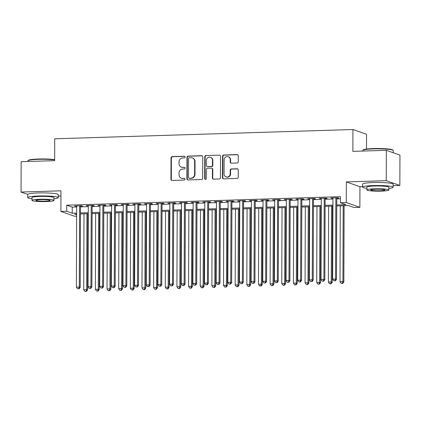 <?xml version="1.0" encoding="UTF-8"?>
<svg xmlns="http://www.w3.org/2000/svg" width="421" height="421" viewBox="0 0 421 421"><rect width="100%" height="100%" fill="white"/><g stroke="black" fill="none" stroke-linecap="round" stroke-linejoin="round"><path stroke-width="0.63" d="M185.114 157.044A0.837 0.795 -70.7 0 0 184.314 156.233L172.168 156.612A1.2 1.137 -70.7 0 0 171.021 157.838L170.942 179.288A1.2 1.137 -70.7 0 0 172.084 180.446L184.23 180.067A0.837 0.795 -70.7 0 0 184.514 178.441A0.837 0.795 -70.7 0 0 184.235 178.399L182.667 178.446A3.836 3.636 -70.7 0 1 179.02 174.747L179.025 172.963A3.836 3.636 -70.7 0 1 182.698 169.031L184.272 168.984A0.837 0.795 -70.7 0 0 184.551 167.358A0.837 0.795 -70.7 0 0 184.277 167.316L182.703 167.363A3.836 3.636 -70.7 0 1 179.057 163.664L179.062 161.88A3.836 3.636 -70.7 0 1 182.735 157.949L184.309 157.901A0.837 0.795 -70.7 0 0 185.114 157.044M184.766 156.365A0.837 0.795 -70.7 0 0 184.682 156.359L172.531 156.738A1.2 1.137 -70.7 0 0 171.384 157.964L171.31 179.42A1.2 1.137 -70.7 0 0 171.879 180.435M184.687 178.53A0.837 0.795 -70.7 0 0 184.603 178.53L182.667 178.446M184.724 167.447A0.837 0.795 -70.7 0 0 184.645 167.442L182.703 167.363M237.139 162.99A1.2 1.137 -70.7 0 0 238.286 161.759L238.307 155.744A1.2 1.137 -70.7 0 0 237.17 154.586L223.677 155.007A1.2 1.137 -70.7 0 0 222.53 156.233L222.456 177.683A1.2 1.137 -70.7 0 0 223.593 178.841L237.086 178.42A1.2 1.137 -70.7 0 0 238.233 177.194L238.26 169.926A1.2 1.137 -70.7 0 0 237.118 168.768L231.345 168.947A1.2 1.137 -70.7 0 0 230.198 170.173L230.187 173.778A3.205 3.042 -70.7 0 1 226.066 176.904A3.205 3.042 -70.7 0 1 224.067 173.973L224.119 159.848A3.205 3.042 -70.7 0 1 228.235 156.728A3.205 3.042 -70.7 0 1 230.234 159.659L230.224 162.011A1.2 1.137 -70.7 0 0 231.366 163.169L237.139 162.99M386.346 150.323L399.95 155.096L399.845 185.45L386.241 180.677L386.346 150.323L352.856 151.365L352.935 129.51L54.725 138.798L54.646 160.654L21.155 161.696L21.05 192.05L60.945 190.808L60.877 211.447L66.702 211.268L66.723 205.195L340.468 196.67L340.447 202.743L346.272 202.559L359.876 207.332L354.05 207.511L348.535 205.58L336.747 205.948M386.241 180.677L346.341 181.919L346.272 202.559M202.748 156.849A1.2 1.137 -70.7 0 0 201.606 155.691L188.119 156.112A1.2 1.137 -70.7 0 0 186.971 157.343L186.892 178.793A1.2 1.137 -70.7 0 0 188.034 179.951L201.527 179.53A1.2 1.137 -70.7 0 0 202.675 178.304L202.748 156.849M205.895 155.56L219.388 155.138A1.2 1.137 -70.7 0 1 220.53 156.296L220.451 177.746A1.2 1.137 -70.7 0 1 219.304 178.978L213.531 179.157A1.2 1.137 -70.7 0 1 212.395 177.999L212.421 169.3A1.2 1.137 -70.7 0 0 211.284 168.142L207.453 168.263A1.2 1.137 -70.7 0 0 206.306 169.489L206.274 178.546A0.837 0.795 -70.7 0 1 205.195 179.362A0.837 0.795 -70.7 0 1 204.674 178.599L204.748 156.786A1.2 1.137 -70.7 0 1 205.895 155.56L219.388 155.138M21.05 192.05L27.76 194.407M80.5 206.137L82.537 206.074L81.616 205.753L74.628 205.969L76.664 206.258M92.146 205.774L94.183 205.711L93.267 205.39L86.279 205.606L88.315 205.895M103.798 205.411L105.834 205.348L104.913 205.027L97.925 205.243L99.961 205.532M115.443 205.048L117.485 204.985L116.564 204.664L109.576 204.88L111.612 205.169M127.095 204.685L129.131 204.622L128.21 204.301L121.222 204.517L123.258 204.806M138.741 204.322L140.782 204.259L139.861 203.938L132.873 204.153L134.909 204.443M150.392 203.959L152.428 203.896L151.513 203.575L144.519 203.79L146.561 204.08M162.038 203.596L164.079 203.532L163.159 203.211L156.17 203.427L158.207 203.717M173.689 203.232L175.725 203.169L174.81 202.848L167.821 203.064L169.858 203.354M185.34 202.869L187.377 202.806L186.456 202.485L179.467 202.701L181.504 202.99M196.986 202.512L199.022 202.443L198.107 202.122L191.118 202.343L193.155 202.627M208.637 202.148L210.674 202.08L209.753 201.759L202.764 201.98L204.801 202.264M220.283 201.785L222.325 201.722L221.404 201.396L214.415 201.617L216.452 201.901M231.934 201.422L233.971 201.359L233.05 201.033L226.061 201.254L228.098 201.538M243.58 201.059L245.622 200.996L244.701 200.67L237.712 200.891L239.749 201.175M255.231 200.696L257.268 200.633L256.352 200.307L249.358 200.528L251.4 200.812M266.877 200.333L268.919 200.27L267.998 199.943L261.009 200.164L263.046 200.454M278.528 199.97L280.565 199.907L279.649 199.586L272.661 199.801L274.697 200.091M290.18 199.607L292.216 199.543L291.295 199.222L284.307 199.438L286.343 199.728M301.825 199.244L303.862 199.18L302.946 198.859L295.958 199.075L297.994 199.365M313.477 198.88L315.513 198.817L314.592 198.496L307.604 198.712L309.64 199.001M325.123 198.517L327.164 198.454L326.243 198.133L319.255 198.349L321.291 198.638M66.723 205.195L72.233 207.132L76.664 206.995M80.495 206.874L88.31 206.632M92.146 206.511L99.961 206.269M103.792 206.148L111.607 205.906M115.443 205.785L123.258 205.543M127.089 205.422L134.909 205.18M138.741 205.059L146.555 204.816M150.386 204.695L158.207 204.453M162.038 204.332L169.852 204.09M173.689 203.969L181.504 203.727M185.335 203.611L193.15 203.364M196.986 203.248L204.801 203.001M208.632 202.885L216.447 202.638M220.283 202.522L228.098 202.275M231.929 202.159L239.749 201.912M243.58 201.796L251.395 201.554M255.226 201.433L263.046 201.191M266.877 201.07L274.692 200.828M278.523 200.706L286.343 200.464M290.174 200.343L297.989 200.101M301.825 199.98L309.64 199.738M313.471 199.617L321.286 199.375M325.123 199.254L332.937 199.012M336.768 198.891L340.463 198.775M336.774 198.154L338.81 198.091L337.889 197.77L330.901 197.986L332.937 198.275M366.486 149.071L366.538 134.283L352.935 129.51M346.341 181.919L359.944 186.692L362.618 186.608M393.161 185.656L399.845 185.45M359.944 186.692L359.876 207.332M76.633 216.152L74.48 216.22L60.877 211.447M58.256 196.086L60.929 196.007M336.747 204.964L345.962 204.674L340.447 202.743M66.702 211.268L72.212 213.205L76.643 213.063M80.474 212.947L88.289 212.7M92.125 212.584L99.94 212.337M103.771 212.221L111.586 211.979M115.422 211.858L123.237 211.616M127.068 211.495L134.888 211.253M138.72 211.131L146.534 210.889M150.365 210.768L158.185 210.526M162.017 210.405L169.831 210.163M173.662 210.042L181.483 209.8M185.314 209.679L193.128 209.437M196.965 209.316L204.78 209.074M208.611 208.953L216.426 208.711M220.262 208.59L228.077 208.348M231.908 208.227L239.728 207.985M243.559 207.863L251.374 207.621M255.205 207.5L263.025 207.258M266.856 207.143L274.671 206.895M278.502 206.779L286.322 206.532M290.153 206.416L297.968 206.169M301.804 206.053L309.619 205.806M313.45 205.69L321.265 205.443M325.101 205.327L332.916 205.085M76.638 214.047L74.791 214.105L76.638 214.752M332.911 206.064L325.096 206.311M321.265 206.427L313.445 206.674M309.614 206.79L301.799 207.032M297.968 207.153L290.148 207.395M286.317 207.516L278.502 207.758M274.671 207.879L266.851 208.121M263.02 208.242L255.205 208.484M251.369 208.605L243.554 208.848M239.723 208.969L231.908 209.211M228.071 209.332L220.257 209.574M216.426 209.695L208.605 209.937M204.774 210.058L196.96 210.3M193.128 210.421L185.308 210.663M181.477 210.784L173.662 211.026M169.831 211.147L162.011 211.389M158.18 211.51L150.365 211.752M146.529 211.868L138.714 212.116M134.883 212.231L127.068 212.479M123.232 212.594L115.417 212.842M111.586 212.958L103.771 213.205M99.935 213.321L92.12 213.568M88.289 213.684L80.469 213.926M72.233 207.132L72.212 213.205M75.548 206.29L75.548 205.943M87.194 205.927L87.2 205.58M98.846 205.564L98.846 205.216M110.491 205.201L110.497 204.853M122.143 204.838L122.143 204.49M133.794 204.48L133.794 204.127M145.44 204.117L145.44 203.764M157.091 203.753L157.091 203.401M168.737 203.39L168.737 203.038M180.388 203.027L180.388 202.675M192.034 202.664L192.039 202.312M203.685 202.301L203.685 201.948M215.331 201.938L215.336 201.585M226.982 201.575L226.982 201.222M238.633 201.212L238.633 200.859M250.279 200.849L250.279 200.496M261.93 200.485L261.93 200.133M273.576 200.122L273.576 199.77M285.228 199.759L285.228 199.412M296.873 199.396L296.879 199.049M308.525 199.033L308.525 198.686M320.171 198.67L320.176 198.323M331.822 198.307L331.822 197.959M181.446 167.174L181.814 167.3A3.836 3.636 -70.7 0 0 183.072 167.495M181.409 178.257L181.777 178.383A3.836 3.636 -70.7 0 0 183.035 178.578M202.18 155.833A1.2 1.137 -70.7 0 0 201.975 155.823L188.482 156.244A1.2 1.137 -70.7 0 0 187.334 157.47L187.261 178.92A1.2 1.137 -70.7 0 0 187.829 179.935M189.366 157.743A0.837 0.795 -70.7 0 0 188.566 158.601L188.497 177.43A0.837 0.795 -70.7 0 0 189.297 178.241L190.955 178.188A3.836 3.636 -70.7 0 0 194.628 174.262L194.67 161.39A3.836 3.636 -70.7 0 0 191.029 157.691L189.366 157.743M189.024 178.199L189.392 178.33A0.837 0.795 -70.7 0 0 189.666 178.372L189.297 178.241M192.281 157.886L192.65 158.012A3.836 3.636 -70.7 0 1 195.039 161.522L194.997 174.394A3.836 3.636 -70.7 0 1 191.323 178.32L189.666 178.372M211.674 168.205L212.042 168.332A1.2 1.137 -70.7 0 1 212.789 169.426L212.758 178.13A1.2 1.137 -70.7 0 0 213.326 179.141M206.264 155.691A1.2 1.137 -70.7 0 0 205.116 156.917L205.043 178.725A0.837 0.795 -70.7 0 0 205.39 179.404M212.452 160.269A3.205 3.042 -70.7 0 0 210.458 157.338A3.205 3.042 -70.7 0 0 206.337 160.464L206.322 165.437A1.2 1.137 -70.7 0 0 207.458 166.595L211.289 166.474A1.2 1.137 -70.7 0 0 212.437 165.248L212.452 160.269L212.821 160.401A3.205 3.042 -70.7 0 0 210.826 157.47L210.458 157.338M207.064 166.532L207.432 166.663A1.2 1.137 -70.7 0 0 207.827 166.721L207.458 166.595M212.821 160.401L212.805 165.374A1.2 1.137 -70.7 0 1 211.658 166.605L207.827 166.721M228.235 156.728L228.603 156.854A3.205 3.042 -70.7 0 1 230.603 159.785L230.592 162.143A1.2 1.137 -70.7 0 0 231.161 163.153M226.066 176.904L226.435 177.03A3.205 3.042 -70.7 0 0 230.55 173.91L230.187 173.778M237.691 168.91A1.2 1.137 -70.7 0 0 237.486 168.895L231.713 169.079A1.2 1.137 -70.7 0 0 230.566 170.305L230.55 173.91M237.739 154.728A1.2 1.137 -70.7 0 0 237.539 154.712L224.046 155.133A1.2 1.137 -70.7 0 0 222.898 156.365L222.82 177.815A1.2 1.137 -70.7 0 0 223.388 178.83M84 213.821L83.737 289.711L86.647 289.622L87.568 289.943L87.836 213.7M86.047 291.321L84.879 291.358L86.416 291.453L86.047 291.321L86.647 289.622L86.915 213.726M84.879 291.358L83.737 289.711M87.568 289.943L86.416 291.453M79.58 205.816L79.295 287.043L76.385 287.133L76.669 205.906M80.5 205.785L80.216 287.364L79.295 287.043L78.69 288.743L77.527 288.78L78.69 288.743M79.059 288.874L80.216 287.364M76.385 287.133L77.527 288.78M54.651 159.885A15.272 1.673 -179.8 0 0 38.516 159.327A15.272 1.673 -179.8 0 0 27.933 160.701L28.302 160.343A14.903 1.631 0.2 0 1 38.627 159.001A14.903 1.631 0.2 0 1 54.651 159.58M27.933 160.701A15.272 1.673 -179.8 0 0 27.844 160.885L27.839 161.49M53.972 198.807A15.272 1.673 -179.8 0 0 58.251 197.66A15.272 1.673 -179.8 0 0 38.385 195.997A15.272 1.673 -179.8 0 0 27.712 197.554A15.272 1.673 -179.8 0 0 31.985 198.733M58.251 197.66L58.261 194.628A15.272 1.673 -179.8 0 0 38.395 192.96A15.272 1.673 -179.8 0 0 27.723 194.518L27.712 197.554M31.98 200.364L31.991 197.57A10.993 1.205 0.2 0 1 39.674 196.449A10.993 1.205 0.2 0 1 53.977 197.649L53.967 200.438A10.993 1.205 -179.8 0 0 39.663 199.238A10.993 1.205 -179.8 0 0 31.98 200.364A10.993 1.205 -179.8 0 0 46.284 201.559A10.993 1.205 -179.8 0 0 53.967 200.438M45.105 201.149A7.083 0.779 -179.8 0 0 50.057 200.428A7.083 0.779 -179.8 0 0 40.842 199.654A7.083 0.779 -179.8 0 0 35.89 200.375A7.083 0.779 -179.8 0 0 45.105 201.149M362.839 150.271L363.202 149.913A14.903 1.631 0.2 0 1 373.532 148.571A14.903 1.631 0.2 0 1 392.83 150.018L393.193 150.376A15.272 1.673 -179.8 0 0 373.416 148.897A15.272 1.673 -179.8 0 0 362.839 150.271A15.272 1.673 -179.8 0 0 362.744 150.455L362.744 151.06M388.878 188.376A15.272 1.673 -179.8 0 0 393.156 187.229A15.272 1.673 -179.8 0 0 373.29 185.566A15.272 1.673 -179.8 0 0 362.618 187.124A15.272 1.673 -179.8 0 0 366.891 188.298M393.156 187.229L393.167 184.193A15.272 1.673 -179.8 0 0 373.301 182.53A15.272 1.673 -179.8 0 0 362.628 184.088L362.618 187.124M366.88 189.929L366.891 187.14A10.993 1.205 0.2 0 1 374.579 186.014A10.993 1.205 0.2 0 1 388.878 187.213L388.872 190.008A10.993 1.205 -179.8 0 0 374.569 188.808A10.993 1.205 -179.8 0 0 366.88 189.929A10.993 1.205 -179.8 0 0 381.184 191.129A10.993 1.205 -179.8 0 0 388.872 190.008M380.01 190.718A7.083 0.779 -179.8 0 0 384.962 189.992A7.083 0.779 -179.8 0 0 375.743 189.224A7.083 0.779 -179.8 0 0 370.79 189.945A7.083 0.779 -179.8 0 0 380.01 190.718M393.277 152.755L393.282 150.56A15.272 1.673 -179.8 0 0 393.193 150.376M95.651 213.458L95.383 289.348L98.298 289.259L99.219 289.58L99.482 213.336M97.693 290.964L96.53 290.995L98.061 291.09L97.693 290.964L98.298 289.259L98.561 213.363M96.53 290.995L95.383 289.348M99.219 289.58L98.061 291.09M107.297 213.094L107.034 288.985L109.944 288.895L110.865 289.216L111.133 212.973M109.344 290.601L108.176 290.632L109.713 290.727L109.344 290.601L109.944 288.895L110.213 213M108.176 290.632L107.034 288.985M110.865 289.216L109.713 290.727M118.948 212.731L118.685 288.622L121.595 288.532L122.516 288.853L122.779 212.61M120.99 290.237L119.827 290.274L121.359 290.364L120.99 290.237L121.595 288.532L121.858 212.637M119.827 290.274L118.685 288.622M122.516 288.853L121.359 290.364M130.594 212.368L130.331 288.259L133.246 288.169L134.162 288.49L134.431 212.247M132.641 289.874L131.473 289.911L133.01 290.001L132.641 289.874L133.246 288.169L133.51 212.279M131.473 289.911L130.331 288.259M134.162 288.49L133.01 290.001M91.225 205.453L90.947 286.68L88.031 286.769L88.315 205.543M92.146 205.422L91.862 287.001L90.947 286.68L90.341 288.38L89.178 288.417L90.341 288.38M90.71 288.511L91.862 287.001M88.031 286.769L89.178 288.417M102.877 205.09L102.592 286.317L99.682 286.406L99.966 205.18M103.798 205.059L103.513 286.638L102.592 286.317L101.987 288.017L100.824 288.053L101.987 288.017M102.356 288.148L103.513 286.638M99.682 286.406L100.824 288.053M114.528 204.727L114.244 285.954L111.328 286.043L111.612 204.816M115.443 204.695L115.159 286.275L114.244 285.954L113.638 287.659L112.475 287.69L113.638 287.659M114.007 287.785L115.159 286.275M111.328 286.043L112.475 287.69M126.174 204.364L125.89 285.591L122.979 285.68L123.264 204.453M127.095 204.332L126.81 285.912L125.89 285.591L125.29 287.296L124.121 287.327L125.29 287.296M125.653 287.422L126.81 285.912M122.979 285.68L124.121 287.327M142.245 212.005L141.982 287.896L144.892 287.806L145.813 288.132L146.076 211.884M144.287 289.511L143.124 289.548L144.656 289.637L144.287 289.511L144.892 287.806L145.156 211.916M143.124 289.548L141.982 287.896M145.813 288.132L144.656 289.637M137.825 204.001L137.541 285.228L134.625 285.317L134.909 204.09M138.746 203.975L138.456 285.549L137.541 285.228L136.936 286.933L135.773 286.969L136.936 286.933M137.304 287.059L138.456 285.549M134.625 285.317L135.773 286.969M153.897 211.642L153.628 287.538L156.544 287.443L157.459 287.769L157.728 211.521M155.938 289.148L154.775 289.185L156.307 289.274L155.938 289.148L156.544 287.443L156.807 211.553M154.775 289.185L153.628 287.538M157.459 287.769L156.307 289.274M149.471 203.638L149.187 284.864L146.276 284.954L146.561 203.727M150.392 203.611L150.108 285.185L149.187 284.864L148.587 286.569L147.418 286.606L148.587 286.569M148.955 286.696L150.108 285.185M146.276 284.954L147.418 286.606M165.542 211.279L165.279 287.175L168.19 287.08L169.11 287.406L169.374 211.158M167.59 288.785L166.421 288.822L167.953 288.911L167.59 288.785L168.19 287.08L168.458 211.189M166.421 288.822L165.279 287.175M169.11 287.406L167.953 288.911M161.122 203.275L160.838 284.501L157.928 284.596L158.207 203.364M162.043 203.248L161.759 284.828L160.838 284.501L160.233 286.206L159.07 286.243L160.233 286.206M160.601 286.333L161.759 284.828M157.928 284.596L159.07 286.243M177.194 210.916L176.925 286.812L179.841 286.717L180.756 287.043L181.025 210.795M179.235 288.422L178.072 288.459L179.604 288.548L179.235 288.422L179.841 286.717L180.104 210.826M178.072 288.459L176.925 286.812M180.756 287.043L179.604 288.548M172.768 202.911L172.484 284.138L169.574 284.233L169.858 203.001M173.689 202.885L173.405 284.464L172.484 284.138L171.884 285.843L170.715 285.88L171.884 285.843M172.252 285.97L173.405 284.464M169.574 284.233L170.715 285.88M188.84 210.553L188.576 286.448L191.487 286.354L192.408 286.68L192.676 210.432M190.887 288.059L189.718 288.096L191.25 288.185L190.887 288.059L191.487 286.354L191.755 210.463M189.718 288.096L188.576 286.448M192.408 286.68L191.25 288.185M184.419 202.548L184.135 283.775L181.225 283.87L181.504 202.638M185.34 202.522L185.056 284.101L184.135 283.775L183.53 285.48L182.367 285.517L183.53 285.48M183.898 285.606L185.056 284.101M181.225 283.87L182.367 285.517M200.491 210.19L200.222 286.085L203.138 285.996L204.059 286.317L204.322 210.068M202.533 287.696L201.37 287.732L202.901 287.827L202.533 287.696L203.138 285.996L203.401 210.1M201.37 287.732L200.222 286.085M204.059 286.317L202.901 287.827M196.065 202.185L195.786 283.412L192.871 283.507L193.155 202.275M196.986 202.159L196.702 283.738L195.786 283.412L195.181 285.117L194.018 285.154L195.181 285.117M195.549 285.243L196.702 283.738M192.871 283.507L194.018 285.154M212.137 209.826L211.874 285.722L214.784 285.633L215.705 285.954L215.973 209.705M214.184 287.332L213.015 287.369L214.552 287.464L214.184 287.332L214.784 285.633L215.052 209.737M213.015 287.369L211.874 285.722M215.705 285.954L214.552 287.464M207.716 201.822L207.432 283.049L204.522 283.144L204.806 201.917M208.637 201.796L208.353 283.375L207.432 283.049L206.827 284.754L205.664 284.791L206.827 284.754M207.195 284.88L208.353 283.375M204.522 283.144L205.664 284.791M223.788 209.463L223.525 285.359L226.435 285.27L227.356 285.591L227.619 209.348M225.83 286.969L224.667 287.006L226.198 287.101L225.83 286.969L226.435 285.27L226.698 209.374M224.667 287.006L223.525 285.359M227.356 285.591L226.198 287.101M219.367 201.459L219.083 282.691L216.168 282.78L216.452 201.554M220.283 201.433L219.999 283.012L219.083 282.691L218.478 284.391L217.315 284.428L218.478 284.391M218.846 284.522L219.999 283.012M216.168 282.78L217.315 284.428M235.434 209.1L235.171 284.996L238.086 284.906L239.002 285.228L239.27 208.984M237.481 286.606L236.313 286.643L237.849 286.738L237.481 286.606L238.086 284.906L238.349 209.011M236.313 286.643L235.171 284.996M239.002 285.228L237.849 286.738M231.013 201.096L230.729 282.328L227.819 282.417L228.103 201.191M231.934 201.07L231.65 282.649L230.729 282.328L230.129 284.028L228.961 284.064L230.129 284.028M230.492 284.159L231.65 282.649M227.819 282.417L228.961 284.064M247.085 208.737L246.822 284.633L249.732 284.543L250.653 284.864L250.916 208.621M249.127 286.243L247.964 286.28L249.495 286.375L249.127 286.243L249.732 284.543L249.995 208.648M247.964 286.28L246.822 284.633M250.653 284.864L249.495 286.375M242.664 200.733L242.38 281.965L239.465 282.054L239.749 200.828M243.585 200.706L243.296 282.286L242.38 281.965L241.775 283.665L240.612 283.701L241.775 283.665M242.143 283.796L243.296 282.286M239.465 282.054L240.612 283.701M258.736 208.374L258.468 284.27L261.383 284.18L262.299 284.501L262.567 208.258M260.778 285.88L259.615 285.917L261.146 286.012L260.778 285.88L261.383 284.18L261.646 208.284M259.615 285.917L258.468 284.27M262.299 284.501L261.146 286.012M254.31 200.375L254.026 281.602L251.116 281.691L251.4 200.464M255.231 200.343L254.947 281.923L254.026 281.602L253.426 283.301L252.258 283.338L253.426 283.301M253.795 283.433L254.947 281.923M251.116 281.691L252.258 283.338M270.382 208.011L270.119 283.907L273.029 283.817L273.95 284.138L274.213 207.895M272.424 285.517L271.261 285.554L272.792 285.648L272.424 285.517L273.029 283.817L273.297 207.921M271.261 285.554L270.119 283.907M273.95 284.138L272.792 285.648M265.961 200.012L265.677 281.239L262.762 281.328L263.046 200.101M266.882 199.98L266.598 281.56L265.677 281.239L265.072 282.938L263.909 282.975L265.072 282.938M265.44 283.07L266.598 281.56M262.762 281.328L263.909 282.975M282.033 207.648L281.765 283.543L284.68 283.454L285.596 283.775L285.864 207.532M284.075 285.154L282.912 285.191L284.443 285.285L284.075 285.154L284.68 283.454L284.943 207.558M282.912 285.191L281.765 283.543M285.596 283.775L284.443 285.285M277.607 199.649L277.323 280.875L274.413 280.965L274.697 199.738M278.528 199.617L278.244 281.196L277.323 280.875L276.723 282.575L275.555 282.612L276.723 282.575M277.092 282.707L278.244 281.196M274.413 280.965L275.555 282.612M293.679 207.29L293.416 283.18L296.326 283.091L297.247 283.412L297.515 207.169M295.726 284.791L294.558 284.828L296.089 284.922L295.726 284.791L296.326 283.091L296.594 207.195M294.558 284.828L293.416 283.18M297.247 283.412L296.089 284.922M289.259 199.286L288.974 280.512L286.064 280.602L286.343 199.375M290.18 199.254L289.895 280.833L288.974 280.512L288.369 282.212L287.206 282.249L288.369 282.212M288.738 282.344L289.895 280.833M286.064 280.602L287.206 282.249M305.33 206.927L305.062 282.817L307.977 282.728L308.893 283.049L309.161 206.806M307.372 284.428L306.209 284.464L307.74 284.559L307.372 284.428L307.977 282.728L308.24 206.832M306.209 284.464L305.062 282.817M308.893 283.049L307.74 284.559M300.904 198.922L300.626 280.149L297.71 280.239L297.994 199.012M301.825 198.891L301.541 280.47L300.626 280.149L300.02 281.849L298.857 281.886L300.02 281.849M300.389 281.981L301.541 280.47M297.71 280.239L298.857 281.886M316.976 206.564L316.713 282.454L319.623 282.365L320.544 282.686L320.813 206.443M319.023 284.07L317.855 284.101L319.392 284.196L319.023 284.07L319.623 282.365L319.892 206.469M317.855 284.101L316.713 282.454M320.544 282.686L319.392 284.196M312.556 198.559L312.271 279.786L309.361 279.876L309.645 198.649M313.477 198.528L313.192 280.107L312.271 279.786L311.666 281.486L310.503 281.523L311.666 281.486M312.035 281.617L313.192 280.107M309.361 279.876L310.503 281.523M328.627 206.201L328.364 282.091L331.274 282.002L332.195 282.323L332.458 206.08M330.669 283.707L329.506 283.738L331.038 283.833L330.669 283.707L331.274 282.002L331.538 206.106M329.506 283.738L328.364 282.091M332.195 282.323L331.038 283.833M324.207 198.196L323.923 279.423L321.007 279.512L321.291 198.286M325.123 198.165L324.838 279.744L323.923 279.423L323.317 281.123L322.154 281.16L323.317 281.123M323.686 281.254L324.838 279.744M321.007 279.512L322.154 281.16M340.273 205.837L340.01 281.728L342.92 281.638L343.841 281.959L344.11 205.716M342.32 283.344L341.152 283.38L342.689 283.47L342.32 283.344L342.92 281.638L343.189 205.743M341.152 283.38L340.01 281.728M343.841 281.959L342.689 283.47M335.853 197.833L335.569 279.06L332.658 279.149L332.943 197.923M336.774 197.802L336.49 279.381L335.569 279.06L334.969 280.765L333.8 280.796L334.969 280.765M335.332 280.891L336.49 279.381M332.658 279.149L333.8 280.796M184.682 156.359L184.314 156.233M184.603 178.53L184.235 178.399M184.645 167.442L184.277 167.316M171.31 179.42L170.942 179.288M171.384 157.964L171.021 157.838M172.531 156.738L172.168 156.612M187.261 178.92L186.892 178.793M187.334 157.47L186.971 157.343M188.482 156.244L188.119 156.112M201.975 155.823L201.606 155.691M191.323 178.32L190.955 178.188M194.997 174.394L194.628 174.262M195.039 161.522L194.67 161.39M212.758 178.13L212.395 177.999M212.789 169.426L212.421 169.3M205.043 178.725L204.674 178.599M205.116 156.917L204.748 156.786M211.658 166.605L211.289 166.474M212.805 165.374L212.437 165.248M230.592 162.143L230.224 162.011M230.603 159.785L230.234 159.659M230.566 170.305L230.198 170.173M231.713 169.079L231.345 168.947M237.486 168.895L237.118 168.768M222.82 177.815L222.456 177.683M222.898 156.365L222.53 156.233M224.046 155.133L223.677 155.007M237.539 154.712L237.17 154.586"/></g></svg>
